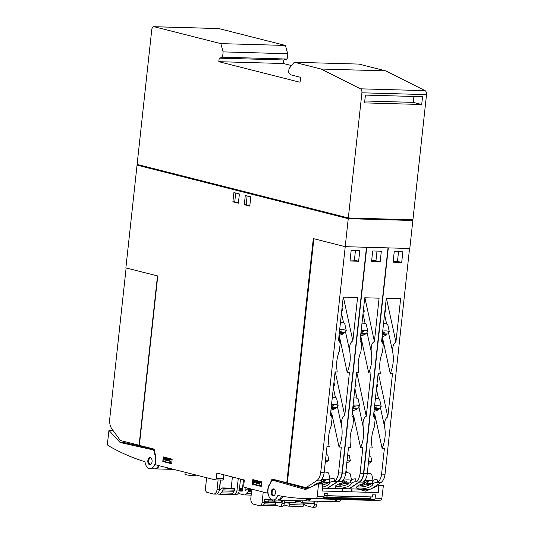 <?xml version="1.0" encoding="UTF-8"?>
<svg xmlns="http://www.w3.org/2000/svg" width="534" height="534" viewBox="0 0 534 534"><rect width="100%" height="100%" fill="white"/><g stroke="black" fill="none" stroke-linecap="round" stroke-linejoin="round"><path stroke-width="0.8" d="M350.878 499.577L360.81 499.61L350.885 499.47M336.34 499.163L348.468 499.257L336.34 499.056M327.496 498.916L333.83 498.843L327.496 498.863M322.97 498.729L326.107 498.796A35.284 0.928 -179.5 0 0 325.146 498.736L322.97 498.729M335.299 498.883L330.726 499.003L335.299 498.883L335.299 498.382L339.818 498.509L339.818 499.01M349.837 499.297L345.264 499.417L349.837 499.297L349.843 498.796L354.362 498.923L354.356 499.423M358.387 499.731L361.531 499.797A35.284 0.928 -179.5 0 0 360.563 499.744L358.387 499.67M357.44 499.13L360.817 499.103L360.81 499.61M359.636 499.07L359.636 499.577M354.356 498.983L357.44 499.01L357.44 499.51M355.457 498.956L355.45 499.457M343.128 498.716L348.468 498.756L348.468 499.257M346.279 498.696L346.272 499.197M339.818 498.569L343.128 498.602L343.122 499.103M340.919 498.542L340.912 499.043M330.659 498.329L333.83 498.342L333.83 498.843M332.055 498.295L332.048 498.796M326.374 498.155L330.659 498.255L330.653 498.756M333.83 498.422L335.299 498.382M348.468 498.829L349.843 498.796M360.817 499.156L366.077 499.257L366.07 499.757M361.238 499.156L361.231 499.657M273.735 488.897L272.28 490.412L271.866 492.502L272 493.87L273.515 495.979M362.566 499.864L317.196 498.789A430.204 257.435 -88.4 0 0 325.606 498.616A2.149 1.288 -88.4 0 0 326.581 497.828L323.711 497.748A2.149 1.288 -88.4 0 0 324.004 496.74L324.398 493.429L327.269 493.509L327.015 495.665L372.378 496.954L372.632 494.798L375.502 494.878L372.612 494.951M372.378 496.954L371.03 496.987M370.743 496.947L370.729 498.542A0.714 0.427 91.6 0 1 370.289 499.27L370.316 499.27A0.714 0.574 -91.5 0 1 370.289 499.27L326.648 498.035A0.714 0.427 91.6 0 0 327.082 497.308L370.729 498.542L370.743 496.947L324.118 495.759M327.269 493.509L324.378 493.59M327.015 495.665L324.125 495.746M375.502 494.878L375.108 498.189A2.149 1.288 91.6 0 1 374.815 499.197L370.703 499.143M358.201 489.084L365.303 491.093A3.584 2.143 -88.4 0 0 365.623 491.146A3.584 2.143 -88.4 0 0 366.231 491.02L378.846 485.272L378.226 492.595L322.236 491.006L322.856 483.691L318.611 483.584M304.146 498.462A430.204 257.435 91.6 0 1 277.874 495.459A8.965 5.36 91.6 0 1 273.054 499.951A8.965 5.36 91.6 0 1 268.736 486.521A8.965 5.36 91.6 0 1 269.276 485.279L271.159 481.615A3.584 2.143 91.6 0 1 272.874 480.313A3.584 2.143 91.6 0 1 273.194 480.36L305.007 489.391A3.584 2.143 91.6 0 0 305.328 489.438A3.584 2.143 91.6 0 0 305.935 489.311L318.551 483.564L317.256 496.547A2.149 1.288 91.6 0 1 315.994 498.342A430.204 257.435 91.6 0 1 304.146 498.462L368.747 500.291A430.204 257.435 -88.4 0 0 380.595 500.171A2.149 1.288 -88.4 0 0 381.857 498.376L383.352 485.813L383.152 485.393L378.906 485.286M342.508 491.58L342.534 488.737L322.576 488.169M309.253 487.796L302.598 487.609M271.145 492.481A3.584 2.143 91.6 0 1 273.395 488.844A3.584 2.143 91.6 0 1 275.437 492.368A3.584 2.143 91.6 0 1 273.194 496.006A3.584 2.143 91.6 0 1 271.145 492.481M150.401 457.605L148.953 459.106L148.559 460.655M148.953 459.106L148.599 462.31L150.174 464.687M370.402 483.49L370.583 484.318L364.842 484.151L362.319 485.786L360.597 485.74L363.12 484.104L363.04 483.717M362.319 485.786L362.099 484.765M364.842 484.151L364.622 483.13M363.921 483.31L366.865 481.681L368.587 481.735L366.057 483.37L365.837 482.349M348.869 482.883L349.049 483.704L343.309 483.544L340.785 485.179L339.063 485.132L341.586 483.497L341.506 483.103M340.785 485.179L340.565 484.158M343.309 483.544L343.088 482.522M342.387 482.696L345.331 481.074L347.053 481.121L344.523 482.756L344.303 481.741M318.985 483.577L319.973 482.496M327.335 482.269L327.516 483.096L321.775 482.936L320.707 483.624M321.775 482.936L321.555 481.915M320.854 482.089L323.798 480.466L325.52 480.513L322.99 482.149L322.77 481.127M413.897 96.467L413.256 102.368L364.775 100.993M306.957 488.844L277.213 480.473A3.584 2.143 -88.4 0 0 276.892 480.426L272.874 480.313M351.993 491.847L352.019 488.91L351.993 491.847M371.944 499.116A2.149 1.288 91.6 0 1 370.976 499.897A430.204 257.435 91.6 0 1 362.559 500.078M337.328 499.403A8.965 5.36 91.6 0 1 333.637 501.666L337.655 501.78A8.965 5.36 -88.4 0 0 341.353 499.517M367.252 490.552L362.513 489.204M147.938 460.021A3.584 2.143 91.6 0 1 150.061 457.551A3.584 2.143 91.6 0 1 151.976 462.244A3.584 2.143 91.6 0 1 149.854 464.72A3.584 2.143 91.6 0 1 147.938 460.021M367.279 473.291A8.965 2.737 -12.2 0 1 368.093 473.291A8.965 2.737 -12.2 0 1 371.798 474.666L373.032 480.36M374.454 407.255L376.71 406.955L374.314 408.503M382.571 332.482L384.834 332.181L382.437 333.73M363.12 484.104L361.912 484.071M370.583 484.318A8.244 2.516 -12.2 0 1 366.464 486.007A8.244 2.516 -12.2 0 1 357.039 486.567M366.057 483.37L371.651 483.524A8.244 2.516 -12.2 0 0 372.271 482.249A3.224 0.981 167.8 0 1 373.072 481.361A8.965 2.737 167.8 0 0 369.641 480.466A8.965 2.737 167.8 0 0 364.368 480.987M345.745 472.677A8.965 2.737 -12.2 0 1 346.559 472.683A8.965 2.737 -12.2 0 1 350.264 474.059L351.499 479.752M352.921 406.648L355.177 406.347L352.78 407.896M361.037 331.868L363.3 331.574L360.904 333.123M341.586 483.497L340.378 483.464M349.049 483.704A8.244 2.516 -12.2 0 1 344.931 485.399A8.244 2.516 -12.2 0 1 335.506 485.96M344.523 482.756L350.117 482.916A8.244 2.516 -12.2 0 0 350.738 481.641A3.224 0.981 167.8 0 1 351.539 480.754A8.965 2.737 167.8 0 0 348.108 479.859A8.965 2.737 167.8 0 0 342.835 480.38M324.211 472.069A8.965 2.737 -12.2 0 1 325.026 472.069A8.965 2.737 -12.2 0 1 328.73 473.444L329.965 479.145M331.387 406.034L333.643 405.74L331.247 407.288M339.504 331.26L341.767 330.96L339.37 332.508M320.053 482.883L318.845 482.849M327.516 483.096A8.244 2.516 -12.2 0 1 323.397 484.792A8.244 2.516 -12.2 0 1 322.963 484.912M314.332 485.479A8.244 2.516 -12.2 0 1 313.972 485.353M322.99 482.149L328.584 482.309A8.244 2.516 -12.2 0 0 329.204 481.034A3.224 0.981 167.8 0 1 330.005 480.139A8.965 2.737 167.8 0 0 326.574 479.245A8.965 2.737 167.8 0 0 321.301 479.772M421.706 104.51L364.568 102.895L365.416 95.099L422.548 96.714L421.706 104.51L413.256 102.368M321.094 69.04L360.483 88.824A3.584 2.143 91.6 0 1 361.918 92.796L348.322 217.965L137.118 164.419L151.749 29.75A3.584 2.143 91.6 0 1 153.966 26.7A3.584 2.143 91.6 0 1 154.246 26.74L220.816 43.621L223.132 51.898L222.551 57.211L219.194 58.139L218.813 61.684L299.28 82.082A1.435 0.861 -88.4 0 0 299.394 82.096A1.435 0.861 -88.4 0 0 300.282 80.881L300.508 78.752A1.435 0.861 -88.4 0 0 299.821 77.123L290.529 74.767L288.594 72.577L289.027 68.606L294.301 62.251L321.094 69.04L385.695 70.868L425.084 90.653L360.483 88.824M348.322 217.965L412.922 219.794L426.519 94.625A3.584 2.143 -88.4 0 0 425.084 90.653M220.816 43.621L285.423 45.45L218.847 28.569A3.584 2.143 -88.4 0 0 218.566 28.529L153.966 26.7M285.423 45.45L287.733 53.727L223.132 51.898M287.733 53.727L287.152 59.04L222.551 57.211M287.152 59.04L283.794 59.968L219.194 58.139M283.794 59.968L283.414 63.513L218.813 61.684M283.414 63.513L291.544 65.569M385.695 70.868L358.901 64.08L294.301 62.251M273.054 499.951L277.073 500.064A8.965 5.36 -88.4 0 0 281.658 496.173M108.295 445.663A2.149 1.288 91.6 0 1 107.481 443.34L108.943 430.404L119.723 442.079A3.584 2.143 -88.4 0 0 120.584 442.613L152.604 449.768A3.584 2.143 91.6 0 1 154.266 451.958L155.267 456.356A8.965 5.36 91.6 0 1 155.514 457.798A8.965 5.36 91.6 0 1 149.994 468.732A8.965 5.36 91.6 0 1 144.981 461.743A430.204 257.435 91.6 0 1 108.295 445.663M398.531 251.708L397.476 261.393L393.191 261.273M375.402 398.511A8.965 2.737 -12.2 0 1 376.216 398.518A8.965 2.737 -12.2 0 1 379.647 399.412L381.196 406.588A8.965 2.737 167.8 0 0 377.765 405.693A8.965 2.737 167.8 0 0 374.601 405.867M380.128 371.838L380.268 372.538C379.08 365.69 379.808 358.888 382.464 352.12L383.325 344.13L381.57 341.7L386.282 298.379L400.634 298.78L395.928 342.107C393.378 343.449 392.33 346.88 392.784 352.413C393.952 359.249 393.218 366.037 390.574 372.765L390.241 373.493L392.51 373.56L387.804 416.887C385.254 418.222 384.206 421.66 384.66 427.187C385.828 434.029 385.094 440.81 382.451 447.539L382.117 448.266L384.387 448.333L381.583 474.125A10.753 6.435 91.6 0 1 377.665 482.362L377.044 479.479A3.224 0.981 167.8 0 0 372.872 480.44L373.072 481.361M369.148 456.083L370.77 456.129L371.924 461.469L368.306 463.812M368.573 461.376L371.924 461.469M374.601 416.14L375.162 416.16M382.117 448.266L375.035 415.579A8.244 2.516 -12.2 0 1 374.508 415.712M378.526 408.717L378.699 409.538A8.244 2.516 -12.2 0 1 374.588 411.233A8.244 2.516 -12.2 0 1 374 411.394M378.699 409.538L374.214 409.411M374.307 408.597L379.774 408.75A8.244 2.516 -12.2 0 0 380.395 407.475A3.224 0.981 167.8 0 1 381.196 406.588M376.697 386.596L377.698 386.623A3.224 0.981 167.8 0 0 376.637 387.157M377.024 383.539L377.698 386.623M386.649 333.937L386.823 334.765L382.337 334.638M382.431 333.823L387.898 333.977A8.244 2.516 -12.2 0 0 388.512 332.702A3.224 0.981 167.8 0 1 389.319 331.808A8.965 2.737 167.8 0 0 385.888 330.913A8.965 2.737 167.8 0 0 382.724 331.087M383.525 323.738A8.965 2.737 -12.2 0 1 384.34 323.738A8.965 2.737 -12.2 0 1 387.771 324.639L389.319 331.808M385.147 308.765L385.822 311.849A3.224 0.981 167.8 0 0 384.76 312.383M384.82 311.823L385.822 311.849M386.823 334.765A8.244 2.516 -12.2 0 1 382.711 336.46A8.244 2.516 -12.2 0 1 382.251 336.587L390.241 373.493M377.665 482.362L376.11 482.496A3.224 0.981 167.8 0 0 372.699 484.225A8.244 2.516 -12.2 0 1 366.891 487.983A8.244 2.516 -12.2 0 1 356.579 487.702A8.244 2.516 -12.2 0 1 362.379 483.931A3.224 0.981 167.8 0 0 364.649 482.456A3.224 0.981 167.8 0 0 364.375 482.162L363.314 481.955A10.753 6.435 -88.4 0 0 367.232 473.718L370.035 447.926L372.305 447.993L372.145 447.318C370.956 440.47 371.684 433.661 374.341 426.893L375.202 418.903L373.446 416.48L378.159 373.153L380.428 373.213M376.997 251.1L375.943 260.786L371.657 260.659M353.868 397.903A8.965 2.737 -12.2 0 1 354.683 397.903A8.965 2.737 -12.2 0 1 358.114 398.805L359.662 405.974A8.965 2.737 167.8 0 0 356.231 405.079A8.965 2.737 167.8 0 0 353.067 405.253M358.594 371.23L358.735 371.931C357.546 365.082 358.274 358.274 360.931 351.512L361.792 343.522L360.036 341.092L364.749 297.765L379.1 298.172L374.394 341.5C371.844 342.841 370.796 346.272 371.25 351.806C372.418 358.641 371.684 365.423 369.041 372.158L368.707 372.886L370.976 372.946L366.271 416.273C363.721 417.615 362.673 421.046 363.127 426.579C364.295 433.414 363.561 440.203 360.917 446.931L360.584 447.659L362.853 447.726L360.049 473.518A10.753 6.435 91.6 0 1 356.131 481.748L355.51 478.864A3.224 0.981 167.8 0 0 351.339 479.832L351.539 480.754M347.614 455.475L349.236 455.522L350.391 460.855L346.773 463.198M347.04 460.762L350.391 460.855M353.067 415.532L353.628 415.552M360.584 447.659L353.501 414.965A8.244 2.516 -12.2 0 1 352.974 415.105M356.992 408.103L357.166 408.931A8.244 2.516 -12.2 0 1 353.054 410.626A8.244 2.516 -12.2 0 1 352.467 410.786M357.166 408.931L352.68 408.804M352.774 407.989L358.241 408.143A8.244 2.516 -12.2 0 0 358.861 406.868A3.224 0.981 167.8 0 1 359.662 405.974M355.163 385.989L356.165 386.015A3.224 0.981 167.8 0 0 355.103 386.549M355.49 382.931L356.165 386.015M365.116 333.329L365.289 334.157L360.804 334.03M360.897 333.209L366.364 333.363A8.244 2.516 -12.2 0 0 366.978 332.088A3.224 0.981 167.8 0 1 367.786 331.2A8.965 2.737 167.8 0 0 364.355 330.306A8.965 2.737 167.8 0 0 361.191 330.479M361.992 323.13A8.965 2.737 -12.2 0 1 362.806 323.13A8.965 2.737 -12.2 0 1 366.237 324.025L367.786 331.2M363.614 308.151L364.288 311.242A3.224 0.981 167.8 0 0 363.227 311.776M363.287 311.215L364.288 311.242M365.289 334.157A8.244 2.516 -12.2 0 1 361.178 335.846A8.244 2.516 -12.2 0 1 360.717 335.973L368.707 372.886M366.771 247.282L342.254 473.017A10.753 6.435 91.6 0 1 338.082 481.421L327.576 488.216L348.822 488.817L359.329 482.022L354.576 481.882A3.224 0.981 167.8 0 0 351.165 483.617A8.244 2.516 -12.2 0 1 345.358 487.368A8.244 2.516 -12.2 0 1 335.045 487.095A8.244 2.516 -12.2 0 1 340.846 483.323A3.224 0.981 167.8 0 0 343.115 481.848A3.224 0.981 167.8 0 0 342.841 481.555L341.78 481.341A10.753 6.435 -88.4 0 0 345.698 473.111L348.502 447.318L350.771 447.379L350.611 446.704C349.423 439.856 350.15 433.054 352.807 426.286L353.668 418.296L351.913 415.866L356.625 372.538L358.895 372.605M356.131 481.748L354.576 481.888M355.464 250.493L354.409 260.171L350.124 260.051M332.335 397.296A8.965 2.737 -12.2 0 1 333.149 397.296A8.965 2.737 -12.2 0 1 336.58 398.19L338.129 405.366A8.965 2.737 167.8 0 0 334.698 404.472A8.965 2.737 167.8 0 0 331.534 404.645M337.061 370.616L337.201 371.324C336.013 364.475 336.74 357.667 339.397 350.905L340.258 342.908L338.503 340.485L343.215 297.158L357.566 297.565L352.861 340.892C350.311 342.227 349.263 345.665 349.717 351.192C350.885 358.034 350.15 364.815 347.507 371.544L347.173 372.271L349.443 372.338L344.737 415.666C342.187 417.007 341.139 420.438 341.593 425.972C342.761 432.807 342.027 439.589 339.384 446.324L339.05 447.051L341.319 447.112L338.516 472.91A10.753 6.435 91.6 0 1 334.598 481.141L333.977 478.257A3.224 0.981 167.8 0 0 329.805 479.225L330.005 480.139M326.08 454.861L327.702 454.908L328.857 460.248L325.239 462.591M325.506 460.154L328.857 460.248M331.534 414.925L332.095 414.938M339.05 447.051L331.968 414.357A8.244 2.516 -12.2 0 1 331.44 414.491M335.459 407.495L335.632 408.323A8.244 2.516 -12.2 0 1 331.521 410.012A8.244 2.516 -12.2 0 1 330.933 410.172M335.632 408.323L331.147 408.196M331.24 407.375L336.707 407.529A8.244 2.516 -12.2 0 0 337.328 406.254A3.224 0.981 167.8 0 1 338.129 405.366M333.63 385.381L334.631 385.408A3.224 0.981 167.8 0 0 333.57 385.942M333.957 382.317L334.631 385.408M343.582 332.722L343.756 333.543L339.27 333.416M339.364 332.602L344.831 332.755A8.244 2.516 -12.2 0 0 345.445 331.481A3.224 0.981 167.8 0 1 346.252 330.593A8.965 2.737 167.8 0 0 342.821 329.698A8.965 2.737 167.8 0 0 339.657 329.872M340.458 322.516A8.965 2.737 -12.2 0 1 341.273 322.523A8.965 2.737 -12.2 0 1 344.704 323.417L346.252 330.593M342.08 307.544L342.755 310.628A3.224 0.981 167.8 0 0 341.693 311.162M341.753 310.601L342.755 310.628M343.756 333.543A8.244 2.516 -12.2 0 1 339.644 335.239A8.244 2.516 -12.2 0 1 339.183 335.365L347.173 372.271M313.645 485.793A8.244 2.516 -12.2 0 1 319.312 482.709A3.224 0.981 167.8 0 0 321.581 481.241A3.224 0.981 167.8 0 0 321.308 480.94L320.246 480.733A10.753 6.435 -88.4 0 0 324.165 472.503L326.968 446.704L329.238 446.771L329.077 446.097C327.889 439.248 328.617 432.44 331.274 425.678L332.135 417.688L330.379 415.258L335.092 371.931L337.361 371.998M334.598 481.141L333.042 481.274A3.224 0.981 167.8 0 0 329.632 483.003A8.244 2.516 -12.2 0 1 323.824 486.761A8.244 2.516 -12.2 0 1 322.71 487.055M282.96 496.393A8.965 5.36 91.6 0 1 278.434 500.151L303.552 500.859A8.965 5.36 -88.4 0 0 306.329 499.684L307.39 499.183L310.261 499.263L310.347 499.797A8.965 5.36 91.6 0 1 307.571 500.972A8.965 5.36 91.6 0 1 305.582 500.265M310.261 499.263L310.347 499.797L310.401 499.29M238.705 492.415A1.796 1.075 -88.4 0 0 239.559 493.75L244.018 494.878A5.38 3.217 -88.4 0 0 244.445 494.938A5.38 3.217 -88.4 0 0 246.648 493.596L247.996 491.66A1.796 1.075 -88.4 0 0 248.37 490.586L248.49 489.458A0.714 0.427 -88.4 0 0 247.889 488.71L245.58 490.599A0.714 0.427 -88.4 0 1 244.979 489.852L245.233 487.515M243.464 479.786L242.229 491.146L240.293 491.02L240.273 489.197L239.365 489.571M239.853 489.091L242.449 489.164M240.273 489.197L242.436 489.257M286.424 502.648L288.293 503.175M288.5 502.701L288.233 503.175M295.542 501.653L300.882 501.806L300.996 500.785M295.536 501.746L300.922 501.9M289.655 502.734L303.726 503.135M302.418 506.519A1.796 1.075 -88.4 0 0 302.558 506.539A1.796 1.075 -88.4 0 0 303.666 505.01L303.846 503.368M289.775 502.968L289.595 504.617A1.796 1.075 91.6 0 1 288.493 506.139A1.796 1.075 91.6 0 1 288.347 506.119L283.894 504.99A5.38 3.217 91.6 0 1 283.861 504.984M154.199 449.288L124.889 442.733A3.584 2.143 91.6 0 1 124.028 442.199L123.14 441.231M149.994 468.732L154.299 468.852A8.965 5.36 -88.4 0 0 158.611 465.555M401.701 262.461L393.084 262.221L394.239 251.587L402.856 251.834L401.701 262.461L397.476 261.393M372.004 446.611L372.305 447.993M371.904 488.43L380.862 482.629A10.753 6.435 -88.4 0 0 385.034 474.225L409.551 248.49M387.804 416.887L378.332 373.159M395.928 342.107L386.456 298.379M388.305 247.889L363.787 473.625A10.753 6.435 91.6 0 1 359.616 482.028L349.109 488.824L369.748 489.411M380.168 261.854L371.551 261.607L372.705 250.98L381.323 251.22L380.168 261.854L375.943 260.786M350.471 446.003L350.771 447.379M359.329 482.022A10.753 6.435 -88.4 0 0 363.5 473.618L388.018 247.883M366.271 416.273L356.799 372.545M374.394 341.5L364.922 297.772M358.634 261.246L350.017 260.999L351.172 250.366L359.789 250.613L358.634 261.246L354.409 260.171M328.937 445.389L329.238 446.771M322.589 488.076L327.289 488.209L337.795 481.408A10.753 6.435 -88.4 0 0 341.967 473.004L366.484 247.269M344.737 415.666L335.265 371.938M352.861 340.892L343.389 297.164M345.238 246.668L320.72 472.403A10.753 6.435 91.6 0 1 316.549 480.807L306.042 487.609L309.46 487.702M306.042 487.609L287.352 482.869L313.879 238.725M139.381 445.283L120.397 440.537L111.893 428.922A10.753 6.435 91.6 0 1 109.724 418.91L126.124 267.961M268.842 500.899L274.182 501.046L274.296 499.984M268.836 500.992L274.222 501.146M264.417 502.254L275.731 502.34M274.423 505.725A1.796 1.075 -88.4 0 0 274.563 505.745A1.796 1.075 -88.4 0 0 275.671 504.223L275.851 502.574M264.23 503.509L264.19 503.896A1.796 1.075 91.6 0 1 263.175 505.418L274.563 505.745M217.171 493.796L218.606 494.157A5.38 3.217 -88.4 0 0 219.033 494.217A5.38 3.217 -88.4 0 0 221.243 492.875L222.591 490.94A1.796 1.075 -88.4 0 0 222.958 489.865L223.078 488.737A0.714 0.427 -88.4 0 0 222.478 487.989L220.168 489.878A0.714 0.427 -88.4 0 1 219.567 489.131L220.555 480.033M219.033 494.217L230.514 494.544A5.38 3.217 -88.4 0 0 232.724 493.202L234.072 491.267A1.796 1.075 -88.4 0 0 234.446 490.192L234.566 489.064A0.714 0.427 -88.4 0 0 233.965 488.316M307.571 500.972L332.695 501.686A8.965 5.36 -88.4 0 0 336.427 499.377M278.434 500.151A8.965 5.36 91.6 0 1 277.64 500.031M285.036 482.696L285.076 482.322M295.222 502.894L284.395 502.587L295.222 502.894L295.656 500.638M276.138 500.038L275.698 502.34L274.616 502.067L274.182 501.052M281.585 500.238L281.151 502.494L275.724 502.34L281.151 502.494M282.346 500.258L282.019 503.262A3.584 2.143 91.6 0 1 279.803 506.312A3.584 2.143 91.6 0 1 279.522 506.272L275.357 505.217M238.271 478.464L237.016 490.032A5.38 3.217 91.6 0 1 233.692 494.604A5.38 3.217 91.6 0 1 233.265 494.544L231.769 494.164M233.692 494.604L235.988 494.671A5.38 3.217 -88.4 0 0 239.312 490.099L240.514 479.031M302.831 500.839L302.398 503.095L301.316 502.828L300.882 501.806M241.675 489.137L242.763 486.24M239.486 488.463L242.176 488.537M300.542 501.793L300.655 500.779M172.896 469.172A8.965 5.36 91.6 0 1 171.888 469.353L166.147 469.186A8.965 5.36 -88.4 0 0 168.671 468.104M171.935 468.932L171.387 469.339L171.441 468.805M235.708 193.054L234.753 201.859L238.424 202.786M171.714 463.265L164.505 461.563L163.411 459.607A1.435 1.141 -75.8 0 1 163.237 458.686L163.317 457.972L165.613 458.038L172.102 459.687M163.317 457.972L169.972 459.661L172.102 459.721M171.16 463.252L170.066 461.289A1.435 1.141 -75.8 0 1 169.892 460.375L169.972 459.661M171.694 459.04L171.641 459.567M261.266 485.967L254.057 484.265L252.962 482.309A1.435 1.141 -75.8 0 1 252.789 481.388L252.869 480.68L255.165 480.74L261.653 482.389M252.869 480.68L259.524 482.362L261.647 482.422M260.712 485.953L259.611 483.998A1.435 1.141 -75.8 0 1 259.444 483.076L259.524 482.362M247.115 195.945L246.161 204.749L249.825 205.677M286.05 482.983L286.097 482.582M288.527 483.163L288.46 483.671M299.547 486.741L299.654 485.987M147.411 447.766L147.437 447.425M157.49 275.911L139.087 445.276M144.988 166.408L346.766 217.572M348.962 217.979L406.454 219.607M272.547 500.999L272.667 499.917M231.195 488.156L232.403 476.982M314.406 507.26A3.584 2.143 -88.4 0 0 314.686 507.3A3.584 2.143 -88.4 0 0 316.902 504.25L317.229 501.246M281.818 506.339A3.584 2.143 -88.4 0 0 282.099 506.379A3.584 2.143 -88.4 0 0 284.315 503.328L284.642 500.325M263.215 492.074L262.067 502.701A3.584 2.143 91.6 0 1 259.851 505.745A3.584 2.143 91.6 0 1 259.564 505.705L253.443 504.156A5.38 3.217 91.6 0 1 250.853 498.035L251.814 489.184M268.522 502.14L264.443 502.02L268.522 502.14L268.976 499.704A0.714 0.427 91.6 0 1 269.223 499.17M257.548 481.348L257.602 480.82M302.431 503.095L313.738 503.415L314.172 501.159M314.933 501.186L314.606 504.189A3.584 2.143 91.6 0 1 312.39 507.233A3.584 2.143 91.6 0 1 312.11 507.193L305.982 505.645A5.38 3.217 91.6 0 1 303.766 503.135M159.319 465.735A8.965 5.36 91.6 0 1 155.087 468.879A8.965 5.36 91.6 0 1 154.68 468.839M233.885 192.594L239.379 193.982L238.378 203.2L232.884 201.805L233.885 192.594M234.753 201.859L232.884 201.805M172.162 459.153L171.661 463.766L162.79 461.516L163.291 456.904L172.162 459.153M162.79 461.516L164.505 461.563M261.713 481.862L261.213 486.467L252.342 484.218L252.842 479.612L261.713 481.862M252.342 484.218L254.057 484.265M246.161 204.749L244.292 204.696L245.293 195.484L250.786 196.872L249.785 206.091L244.292 204.696M345.204 246.668L409.805 248.497L412.849 220.502L348.248 218.673L345.204 246.668L313.311 238.585L286.785 482.756L287.365 482.769M273.541 479.399L271.919 479.352L271.96 478.998L286.785 482.756M271.919 479.352L269.41 485.019M154.172 449.494L155.634 456.243A9.679 5.794 91.6 0 1 155.087 464.66L215.048 479.859A1.796 1.075 -88.4 0 0 215.195 479.879A1.796 1.075 -88.4 0 0 216.297 478.357L216.877 473.044L244.332 480.006L243.758 485.319A1.796 1.075 -88.4 0 0 244.619 487.362L268.075 493.249M267.834 493.242A9.679 5.794 91.6 0 1 269.096 485.005M154.179 449.501L154.213 449.141L139.367 445.383L157.77 275.985L125.877 267.894L137.044 165.126L140.275 165.213M409.691 219.701L412.849 220.502M348.248 218.673L137.044 165.126M218.092 479.966L217.058 489.471A5.38 3.217 91.6 0 1 213.74 494.043A5.38 3.217 91.6 0 1 213.313 493.983L207.185 492.428A3.584 2.143 91.6 0 1 205.463 488.35L206.618 477.723M222.231 480.066A1.796 1.075 -88.4 0 0 222.371 480.086A1.796 1.075 -88.4 0 0 223.479 478.564L223.886 474.819M261.867 505.771A3.584 2.143 -88.4 0 0 262.147 505.811A3.584 2.143 -88.4 0 0 264.363 502.761L264.764 499.043L271.038 499.223M213.74 494.043L216.036 494.104A5.38 3.217 -88.4 0 0 219.354 489.531L220.388 480.026M195.718 474.96L195.664 475.427A5.38 0.574 -173.8 0 1 191.96 475.574A5.38 0.574 -173.8 0 1 186.012 474.726A5.38 0.574 -173.8 0 1 184.978 474.265L185.191 472.29M327.876 498.169L327.869 498.676M363.294 499.177L363.287 499.677M274.443 489.338A3.224 1.929 -88.4 0 0 272.04 491.994A3.224 1.929 -88.4 0 0 274.136 495.672M370.87 498.569A0.714 0.574 -91.5 0 1 370.316 499.27A0.714 0.714 0 0 0 371.017 498.562M323.871 497.361L327.082 497.308L327.102 495.712M326.094 495.706L326.08 497.301A0.714 0.574 88.5 0 0 326.247 497.821M151.142 458.085A3.224 1.929 -88.4 0 0 148.692 460.722A3.224 1.929 -88.4 0 0 150.768 464.406M379.047 485.693L383.352 485.813M318.751 483.984L323.057 484.104M375.108 498.189L381.857 498.376M317.256 496.547L324.004 496.74M305.007 489.391L305.648 489.404M365.303 491.093L365.944 491.113M370.976 499.897L380.595 500.171M315.994 498.342L325.606 498.616M426.519 94.625L361.918 92.796M218.847 28.569L154.246 26.74M273.194 480.36L277.213 480.473M351.659 488.897L351.639 491.841M368.046 473.291L367.532 470.921M378.519 398.825L376.417 389.132M386.643 324.051L384.54 314.359M372.699 484.225L372.271 482.249M346.513 472.683L345.999 470.314M356.986 398.217L354.883 388.525M365.109 323.437L363.007 313.752M351.165 483.617L350.738 481.641M324.979 472.069L324.465 469.7M335.452 397.603L333.349 387.918M343.576 322.83L341.473 313.138M329.632 483.003L329.204 481.034M248.49 489.458L251.774 489.551M248.37 490.586L251.647 490.679M247.996 491.66L251.534 491.761M246.648 493.596L251.32 493.73M240.12 490.613L242.282 490.673M240.293 491.02L242.236 491.073M286.544 502.748L288.493 502.801M289.595 504.617L303.666 505.01M124.889 442.733L120.584 442.613M124.028 442.199L119.723 442.079M113.101 430.571L109.049 430.457M155.661 456.363L155.267 456.356M154.706 451.971L154.266 451.958M154.239 449.815L152.604 449.768M376.11 482.496L380.862 482.629M381.583 474.125L385.034 474.225M384.66 427.187L380.395 407.475M392.784 352.413L388.512 332.702M363.787 473.625L367.232 473.718M359.616 482.028L364.375 482.162M360.049 473.518L363.5 473.618M363.127 426.579L358.861 406.868M371.25 351.806L366.978 332.088M342.254 473.017L345.698 473.111M338.082 481.421L342.841 481.555M333.042 481.274L337.795 481.408M338.516 472.91L341.967 473.004M341.593 425.972L337.328 406.254M349.717 351.192L345.445 331.481M320.72 472.403L324.165 472.503M316.549 480.807L321.308 480.94M264.19 503.896L275.671 504.223M223.078 488.737L234.566 489.064M222.958 489.865L234.446 490.192M222.591 490.94L234.072 491.267M221.243 492.875L232.724 493.202M284.428 502.28L295.442 502.587M275.918 502.033L281.378 502.194M239.312 490.099L237.016 490.032M244.979 489.852L246.441 489.892M163.237 458.686L169.892 460.375M163.411 459.607L170.066 461.289M252.789 481.388L259.444 483.076M252.962 482.309L259.611 483.998M219.567 489.131L221.036 489.171M282.019 503.262L284.315 503.328M302.624 502.794L313.965 503.115M304.614 500.718L306.523 500.772M314.606 504.189L316.902 504.25M223.479 478.564L216.297 478.357M262.067 502.701L264.363 502.761M264.704 499.584L268.976 499.704M264.477 501.713L268.742 501.833M219.354 489.531L217.058 489.471M272.28 490.412L272 493.87M378.846 485.272L383.152 485.393M318.551 483.564L322.856 483.691M148.552 460.662L148.599 462.31M364.649 482.456L364.335 481.021M343.115 481.848L342.801 480.413M321.581 481.241L321.268 479.806M248.09 488.637L249.845 488.683M244.445 494.938L251.167 495.131M288.493 506.139L302.558 506.539M113.061 430.517L108.943 430.404M375.202 418.903L373.86 412.709M383.325 344.13L381.984 337.929M353.668 418.296L352.327 412.094M361.792 343.522L360.45 337.321M332.135 417.688L330.793 411.487M340.258 342.908L338.916 336.714M222.678 487.916L234.166 488.243M279.803 506.312L282.099 506.379M302.398 503.095L313.738 503.415M312.39 507.233L314.686 507.3M173.817 469.406L171.661 469.346M166.074 469.186L155.087 468.879M259.851 505.745L262.147 505.811M222.371 480.086L215.195 479.879"/></g></svg>
